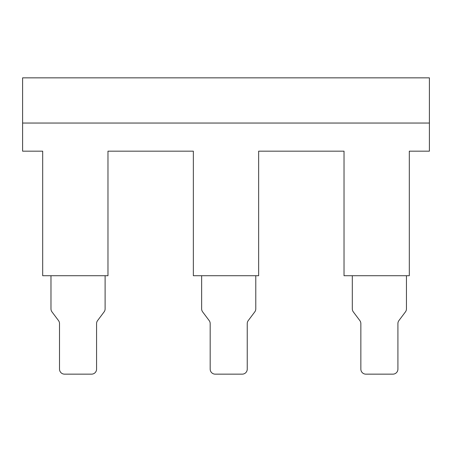 <?xml version="1.0" encoding="UTF-8"?>
<svg xmlns="http://www.w3.org/2000/svg" width="452" height="452" viewBox="0 0 452 452"><rect width="100%" height="100%" fill="white"/><g stroke="black" fill="none" stroke-linecap="round" stroke-linejoin="round"><path stroke-width="0.68" d="M22.6 123.046L22.6 151.171L42.691 151.171L42.691 275.72L107.977 275.72L107.977 151.171L193.354 151.171L193.354 275.72L258.646 275.72L258.646 151.171L344.023 151.171L344.023 275.72L409.309 275.72L409.309 151.171L429.4 151.171L429.4 77.846L22.6 77.846L22.6 123.046L429.4 123.046M352.311 275.72L352.311 308.869A5.023 5.023 0 0 0 353.311 311.88L359.843 320.587A5.023 5.023 0 0 1 360.849 323.598L360.849 369.131A5.023 5.023 0 0 0 365.871 374.154L392.89 374.154A5.023 5.023 0 0 0 397.913 369.131L397.913 323.598A5.023 5.023 0 0 1 398.913 320.587L405.444 311.88A5.023 5.023 0 0 0 406.45 308.869L406.45 275.72M201.643 275.72L201.643 308.869A5.023 5.023 0 0 0 202.649 311.88L209.174 320.587A5.023 5.023 0 0 1 210.18 323.598L210.18 369.131A5.023 5.023 0 0 0 215.203 374.154L242.221 374.154A5.023 5.023 0 0 0 247.244 369.131L247.244 323.598A5.023 5.023 0 0 1 248.25 320.587L254.775 311.88A5.023 5.023 0 0 0 255.781 308.869L255.781 275.72M50.974 275.72L50.974 308.869A5.023 5.023 0 0 0 51.98 311.88L58.511 320.587A5.023 5.023 0 0 1 59.511 323.598L59.511 369.131A5.023 5.023 0 0 0 64.534 374.154L91.553 374.154A5.023 5.023 0 0 0 96.575 369.131L96.575 323.598A5.023 5.023 0 0 1 97.581 320.587L104.113 311.88A5.023 5.023 0 0 0 105.113 308.869L105.113 275.72"/></g></svg>
